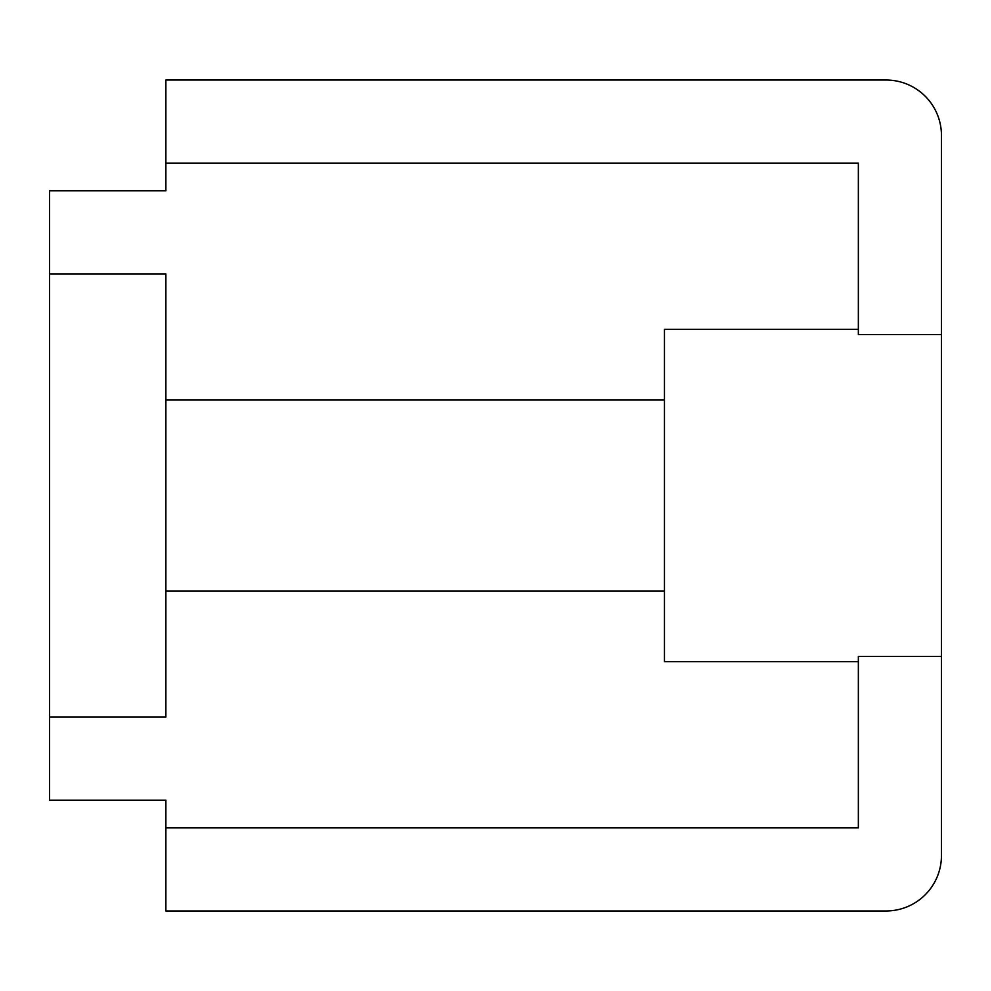 <?xml version="1.0" encoding="UTF-8"?>
<svg xmlns="http://www.w3.org/2000/svg" width="991" height="991" viewBox="0 0 991 991"><rect width="100%" height="100%" fill="white"/><g stroke="black" fill="none" stroke-linecap="round" stroke-linejoin="round"><path stroke-width="1.49" d="M664.466 591.057L165.881 591.057L165.881 717.088L49.55 717.088L49.55 800.183L165.881 800.183L165.881 827.881L858.355 827.881L858.355 661.691L664.466 661.691L664.466 329.309L858.355 329.309L858.355 334.586L941.45 334.586L941.45 656.414L858.355 656.414L858.355 661.691M165.881 827.881L165.881 910.977L886.053 910.977A55.397 55.397 0 0 0 941.45 855.89L941.45 656.414M941.45 334.586L941.45 135.11A55.397 55.397 0 0 0 886.053 80.023L165.881 80.023L165.881 190.817L49.55 190.817L49.55 717.088M165.881 163.119L858.355 163.119L858.355 329.309M165.881 591.057L165.881 399.943L664.466 399.943M165.881 399.943L165.881 273.912L49.55 273.912"/></g></svg>
